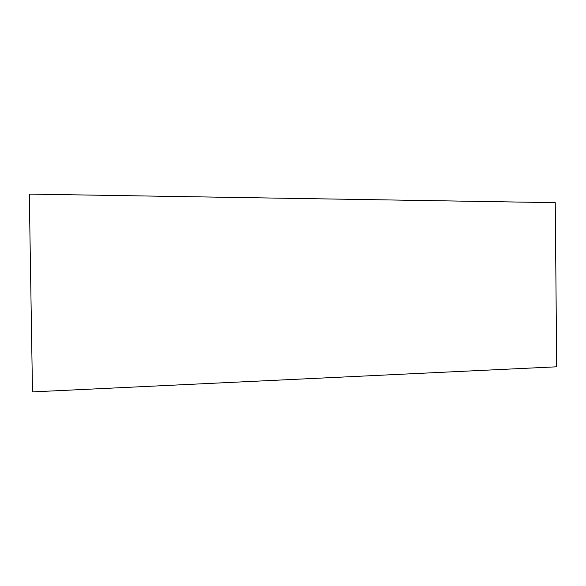 <?xml version="1.0" encoding="UTF-8"?>
<svg xmlns="http://www.w3.org/2000/svg" width="586" height="586" viewBox="0 0 586 586"><rect width="100%" height="100%" fill="white"/><g stroke="black" fill="none" stroke-linecap="round" stroke-linejoin="round"><path stroke-width="0.88" d="M556.7 366.799L32.494 391.895L29.3 194.105L555.235 202.661L556.7 366.799"/></g></svg>
